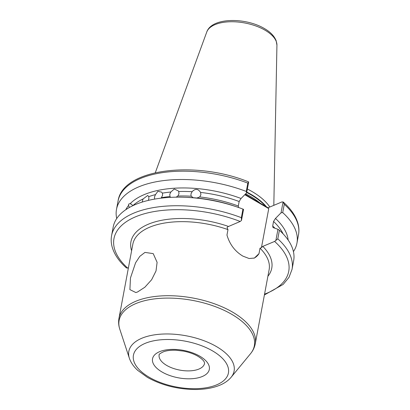 <?xml version="1.0" encoding="UTF-8"?>
<svg xmlns="http://www.w3.org/2000/svg" width="410" height="410" viewBox="0 0 410 410"><rect width="100%" height="100%" fill="white"/><g stroke="black" fill="none" stroke-linecap="round" stroke-linejoin="round"><path stroke-width="0.61" d="M137.565 291.966L144.858 287.231L151.638 279.717L156.015 270.959L157.102 262.323L153.212 253.616L144.966 252.411L139.81 256.347L135.582 262.8L130.467 277.949L129.898 289.619L135.869 292.555L137.565 291.966M170.606 197.353L169.996 196.534L169.766 194.345L170.837 192.023L174.27 188.995L178.365 190.952L178.719 191.521L178.98 193.756L177.873 196.031L176.141 197.174M193.202 197.712L191.265 196.216L190.998 195.437L190.978 193.92L192.111 191.701C195.273 188.41 198.102 188.651 200.587 192.428L200.89 194.765L199.742 196.938L196.882 198.03M142.121 202.094L143.085 198.968L147.702 195.478L148.789 196.631L148.881 198.707L148.333 200.393M154.616 199.132L154.473 197.02L155.462 194.622L157.876 191.347L161.566 192.105L162.401 193.151L162.591 195.298L161.135 198.148M129.314 207.511L128.622 205.405C128.402 204.195 128.883 203.652 130.072 203.78L131.169 204.067L132.866 205.63A81.247 39.247 -169.4 0 1 143.085 198.968M264.553 294.139A88.898 42.947 -169.4 0 0 274.603 241.434L262.815 246.379L261.431 247.63L260.017 248.199L258.997 253.641L254.405 258.039L249.116 258.52L242.869 256.106C234.991 251.391 229.692 244.375 226.966 235.058L227.986 229.615L227.037 227.678L227.832 226.771L240.193 221.472A88.898 42.947 -169.4 0 0 135.859 216.685A88.898 42.947 -169.4 0 0 127.638 268.073L128.427 267.74M269.79 207.029A64.498 31.155 -169.4 0 0 252.042 191.547A64.498 31.155 -169.4 0 0 247.358 189.015M245.154 194.335L268.032 207.767L268.745 208.613L261.554 247.025A23.252 16.415 -112.8 0 1 261.431 247.63M130.072 203.78A83.404 40.293 10.6 0 1 241.059 198.486L239.143 201.51L238.297 206.02L238.523 207.511M288.158 240.07A83.404 40.293 10.6 0 0 275.469 218.448L273.547 221.472L272.706 225.982L273.004 227.55L277.959 229.313L279.405 230.251A91.789 44.341 10.6 0 1 293.642 260.786L292.038 269.36A91.789 44.341 10.6 0 0 277.801 238.825L275.879 240.434L277.959 229.313M125.803 209.689A83.404 40.293 10.6 0 1 128.622 205.405M282.71 212.595L281.05 212.795L283.084 201.915L284.268 204.272L282.71 212.595A91.789 44.341 10.6 0 1 296.948 243.13A91.789 44.341 10.6 0 1 293.427 251.607M296.948 243.13L298.506 234.802C299.208 230.999 298.998 227.119 297.875 223.173C295.707 215.819 290.849 208.792 283.289 202.089L282.003 201.904L268.032 207.767M275.469 218.448L281.05 212.795M279.405 230.251L277.801 238.825M274.603 241.434L275.879 240.434M116.722 218.54A91.789 44.341 10.6 0 1 116.501 209.361A91.789 44.341 10.6 0 1 246.256 191.444L247.814 183.116L248.68 181.953L246.641 192.828L241.059 198.486M246.641 192.828L246.256 191.444M241.469 220.472L241.346 217.674A91.789 44.341 10.6 0 0 111.592 235.591L113.201 227.017A91.789 44.341 10.6 0 1 184.643 197.277A91.789 44.341 10.6 0 1 237.79 207.224A91.789 44.341 10.6 0 1 242.951 209.1L243.55 209.346L241.469 220.472L240.193 221.472M184.643 197.277L187.134 197.369A83.404 40.293 10.6 0 1 235.432 206.404L237.79 207.224M241.346 217.674L242.951 209.1M247.814 183.116A91.789 44.341 -169.4 0 0 118.059 201.033C122.462 168.736 195.283 160.125 248.521 181.871L248.68 181.953M111.592 235.591C110.895 239.399 111.105 243.273 112.227 247.22C114.339 254.415 119.043 261.298 126.331 267.884L127.638 268.073M258.997 253.641A23.252 16.415 -112.8 0 1 253.918 258.228M268.745 208.613L244.796 194.704M259.73 203.386L259.017 202.535M159.141 354.881A23.109 11.162 -169.4 0 0 166.762 365.459A23.109 11.162 -169.4 0 0 190.286 370.84A23.109 11.162 -169.4 0 0 204.57 363.378L204.349 362.23C204.206 361.994 203.832 359.965 197.825 356.213C193.781 353.886 188.969 352.18 183.388 351.098L176.162 350.248C171.103 350.058 166.942 350.54 163.677 351.693C160.238 353.312 158.726 354.373 159.141 354.881M162.058 372.013A28.884 13.955 10.6 0 1 159.551 351.703A28.884 13.955 10.6 0 1 199.793 356.187A28.884 13.955 10.6 0 1 202.299 376.503A28.884 13.955 10.6 0 1 162.058 372.013M264.983 30.166A35.819 17.302 -169.4 0 0 229.846 21.771A35.819 17.302 -169.4 0 0 206.748 32.047C211.739 17.297 245.528 17.302 264.399 28.541C268.529 30.909 273.752 34.737 276.161 40.728L276.934 45.182A35.819 17.302 -169.4 0 0 264.983 30.166M131.6 250.782A71.637 34.609 10.6 0 1 157.373 221.246A71.637 34.609 10.6 0 1 228.406 226.417M227.986 229.615A69.331 33.492 -169.4 0 0 132.835 244.196L118.972 318.257A69.331 33.492 10.6 0 1 161.822 295.882A69.331 33.492 10.6 0 1 232.403 312.015A69.331 33.492 10.6 0 1 255.266 343.764L269.124 269.703A69.331 33.492 -169.4 0 0 260.017 248.199M212.488 350.863A48.313 23.339 -169.4 0 0 145.181 343.36A48.313 23.339 -169.4 0 0 149.363 377.338A48.313 23.339 -169.4 0 0 216.675 384.841A48.313 23.339 -169.4 0 0 212.488 350.863M231.107 377.292C228.129 380.803 224.132 383.534 219.109 385.492C212.6 388.034 205.026 389.367 196.385 389.5C178.335 389.495 162.006 385.451 147.395 377.364L137.796 370.425C133.711 366.735 130.908 362.676 129.37 358.253A53.551 25.871 10.6 0 1 155.718 334.673A53.551 25.871 10.6 0 1 216.444 346.558A53.551 25.871 10.6 0 1 231.107 377.292L250.489 353.743A68.788 33.23 -169.4 0 0 231.66 314.265A68.788 33.23 -169.4 0 0 153.658 299.003A68.788 33.23 -169.4 0 0 119.817 329.286C118.592 325.612 118.311 321.937 118.972 318.257M266.51 206.881A63.688 30.765 -169.4 0 0 251.028 194.361A63.688 30.765 -169.4 0 0 246.789 192.059M265.608 206.358A63.632 30.74 -169.4 0 0 250.92 194.765A63.632 30.74 -169.4 0 0 246.707 192.474M260.396 203.339A63.632 30.74 -169.4 0 0 250.592 196.508A63.632 30.74 -169.4 0 0 245.641 193.848M177.873 196.031A81.247 39.247 10.6 0 1 191.265 196.216M192.111 191.701A81.247 39.247 -169.4 0 0 178.719 191.521M199.742 196.938A81.247 39.247 10.6 0 1 238.297 206.02M239.143 201.51A81.247 39.247 -169.4 0 0 200.587 192.428M155.462 194.622A81.247 39.247 -169.4 0 0 148.789 196.631M170.837 192.023A81.247 39.247 -169.4 0 0 162.401 193.151M161.555 197.661A81.247 39.247 10.6 0 1 169.996 196.534M283.105 233.869A81.247 39.247 -169.4 0 0 273.547 221.472M272.706 225.982A81.247 39.247 10.6 0 1 274.961 228.221M298.506 234.802A91.789 44.341 -169.4 0 0 284.268 204.272M262.815 246.379A71.637 34.609 10.6 0 1 267.894 276.284M262.236 246.738L261.554 247.025M129.37 358.253L119.817 329.286M206.748 32.047L155.298 172.733M264.399 294.944L283.161 284.427L288.988 277.38L292.038 269.36M116.501 209.361L118.059 201.033M276.934 45.182L273.818 205.338M255.266 343.764C254.554 347.434 252.96 350.76 250.489 353.743"/></g></svg>
